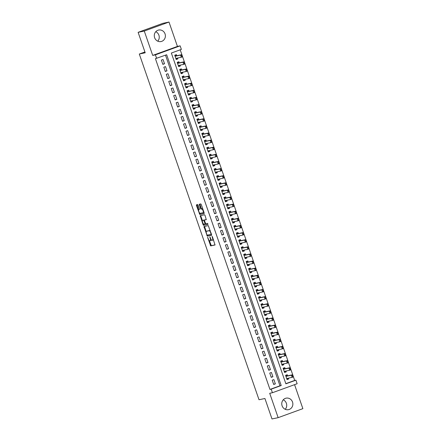 <?xml version="1.0" encoding="UTF-8"?>
<svg xmlns="http://www.w3.org/2000/svg" width="441" height="441" viewBox="0 0 441 441"><rect width="100%" height="100%" fill="white"/><g stroke="black" fill="none" stroke-linecap="round" stroke-linejoin="round"><path stroke-width="0.66" d="M207.617 237.319L210.671 245.907L215.026 244.992L212.446 236.828L212.099 236.376L212.441 237.859A2.365 0.783 -110 0 1 212.479 240.246A2.365 0.783 -110 0 1 212.441 240.251L212.082 240.328A2.365 0.783 -110 0 1 210.533 238.256L209.855 236.845L210.197 238.327A2.365 0.783 -110 0 1 210.236 240.714A2.365 0.783 -110 0 1 210.197 240.725L209.833 240.803A2.365 0.783 -110 0 1 208.29 238.73L207.617 237.319M155.767 31.702A5.876 5.54 -101.9 0 1 158.903 35.192A5.876 5.54 -101.9 0 1 157.762 41.178M154.626 37.694A5.876 5.54 78.1 0 0 161.048 41.548A5.876 5.54 78.1 0 0 165.05 33.896A5.876 5.54 78.1 0 0 158.628 30.043A5.876 5.54 78.1 0 0 154.626 37.694M283.238 399.822A5.876 5.54 -101.9 0 1 286.374 403.306A5.876 5.54 -101.9 0 1 285.233 409.298M282.097 405.808A5.876 5.54 78.1 0 0 288.519 409.661A5.876 5.54 78.1 0 0 292.521 402.016A5.876 5.54 78.1 0 0 286.099 398.162A5.876 5.54 78.1 0 0 282.097 405.808M198.147 205.208L197.662 204.558L196.432 204.822L196.443 205.567L199.779 214.453L204.133 213.538L204.122 212.788L201.272 204.552L200.787 203.902L199.304 204.216L200.534 208.488L201.019 209.133L201.752 208.984A1.979 0.656 -110 0 1 203.025 210.671A1.979 0.656 -110 0 1 203.075 212.711A1.979 0.656 -110 0 1 203.042 212.716L200.181 213.317A1.979 0.656 -110 0 1 198.908 211.63A1.979 0.656 -110 0 1 198.858 209.591A1.979 0.656 -110 0 1 198.891 209.585L199.376 209.481L199.365 208.736L198.147 205.208M156.643 58.399L155.414 54.844L180.143 45.842L181.372 49.403L171.351 53.047L285.889 383.819L295.911 380.17L297.146 383.731L272.417 392.727L271.187 389.171L281.209 385.522L166.67 54.75L155.414 58.659L269.958 389.425L271.187 389.171M272.417 392.727L269.71 393.295L278.15 417.66L271.998 418.95L264.92 398.499L259.016 399.739L139.306 54.034L145.205 52.788L138.127 32.342L144.273 31.046L152.707 55.412L155.414 54.844M203.963 226.531L207.298 236.167L211.652 235.251L208.306 225.616L203.963 226.531M203.058 224.662L200.192 215.677L204.547 214.761L205.032 215.406L206.261 219.679L204.481 220.059L204.492 220.803L205.782 223.791L207.617 223.405L207.965 224.381L203.538 225.307L203.058 224.662L203.725 224.419L203.588 224.028M138.127 32.342L162.85 23.34L169.002 22.05L144.273 31.046M278.15 417.66L302.873 408.658L294.566 384.668M177.585 58.03L177.883 58.89L176.13 59.259M176.786 55.726L176.406 54.623L174.735 55.23L176.213 59.502L177.883 58.89M180.049 65.141L180.347 66.007L178.594 66.376M179.25 62.837L178.87 61.734L177.199 62.346L178.677 66.613L180.347 66.007M182.513 72.258L182.811 73.118L181.058 73.487M181.714 69.948L181.334 68.851L179.663 69.457L181.141 73.724L182.811 73.118M184.977 79.369L185.275 80.229L183.522 80.598M184.178 77.065L183.798 75.962L182.127 76.574L183.605 80.841L185.275 80.229M187.442 86.486L187.739 87.346L185.986 87.715M186.642 84.176L186.262 83.079L184.586 83.685L186.069 87.952L187.739 87.346M189.9 93.597L190.203 94.457L188.445 94.826M189.106 91.293L188.72 90.19L187.05 90.796L188.528 95.069L190.203 94.457M192.364 100.708L192.662 101.573L190.909 101.943M191.565 98.404L191.185 97.301L189.514 97.913L190.992 102.18L192.662 101.573M194.828 107.825L195.126 108.684L193.373 109.054M194.029 105.52L193.649 104.418L191.978 105.024L193.456 109.291L195.126 108.684M197.292 114.936L197.59 115.801L195.837 116.165M196.493 112.631L196.113 111.529L194.442 112.141L195.92 116.407L197.59 115.801M199.756 122.052L200.054 122.912L198.301 123.282M198.957 119.743L198.577 118.646L196.906 119.252L198.384 123.519L200.054 122.912M202.221 129.163L202.518 130.023L200.765 130.393M201.421 126.859L201.041 125.757L199.371 126.363L200.848 130.635L202.518 130.023M204.679 136.275L204.982 137.14L203.224 137.509M203.885 133.97L203.499 132.868L201.829 133.48L203.307 137.746L204.982 137.14M207.143 143.391L207.441 144.251L205.688 144.62M206.344 141.087L205.964 139.984L204.293 140.591L205.771 144.857L207.441 144.251M209.607 150.502L209.905 151.368L208.152 151.732M208.808 148.198L208.428 147.096L206.757 147.707L208.235 151.974L209.905 151.368M212.071 157.619L212.369 158.479L210.616 158.848M211.272 155.309L210.892 154.212L209.221 154.819L210.699 159.085L212.369 158.479M214.535 164.73L214.833 165.59L213.08 165.959M213.736 162.426L213.356 161.323L211.686 161.93L213.163 166.202L214.833 165.59M217 171.847L217.297 172.707L215.544 173.076M216.2 169.537L215.82 168.44L214.15 169.046L215.627 173.313L217.297 172.707M219.464 178.958L219.761 179.818L218.008 180.187M218.664 176.654L218.284 175.551L216.608 176.157L218.091 180.424L219.761 179.818M221.922 186.069L222.22 186.934L220.467 187.298M221.123 183.765L220.743 182.662L219.072 183.274L220.55 187.541L222.22 186.934M224.386 193.186L224.684 194.046L222.931 194.415M223.587 190.876L223.207 189.779L221.536 190.385L223.014 194.652L224.684 194.046M226.85 200.297L227.148 201.157L225.395 201.526M226.051 197.992L225.671 196.89L224 197.496L225.478 201.769L227.148 201.157M229.314 207.413L229.612 208.273L227.859 208.643M228.515 205.104L228.135 204.007L226.465 204.613L227.942 208.88L229.612 208.273M231.779 214.524L232.076 215.384L230.323 215.754M230.979 212.22L230.599 211.118L228.929 211.724L230.406 215.991L232.076 215.384M234.243 221.636L234.54 222.501L232.787 222.865M233.443 219.331L233.063 218.229L231.387 218.841L232.87 223.107L234.54 222.501M236.701 228.752L237.004 229.612L235.246 229.982M235.907 226.442L235.522 225.345L233.851 225.952L235.329 230.219L237.004 229.612M239.165 235.863L239.463 236.723L237.71 237.093M238.366 233.559L237.986 232.457L236.315 233.063L237.793 237.335L239.463 236.723M241.629 242.98L241.927 243.84L240.174 244.209M240.83 240.67L240.45 239.573L238.779 240.18L240.257 244.446L241.927 243.84M244.094 250.091L244.391 250.951L242.638 251.32M243.294 247.787L242.914 246.684L241.244 247.291L242.721 251.557L244.391 250.951M246.558 257.202L246.855 258.068L245.102 258.432M245.758 254.898L245.378 253.796L243.708 254.407L245.185 258.674L246.855 258.068M249.022 264.319L249.319 265.179L247.566 265.548M248.222 262.009L247.842 260.912L246.172 261.519L247.649 265.785L249.319 265.179M251.48 271.43L251.783 272.29L250.025 272.659M250.686 269.126L250.301 268.023L248.63 268.63L250.108 272.902L251.783 272.29M253.944 278.547L254.242 279.407L252.489 279.776M253.145 276.237L252.765 275.14L251.094 275.746L252.572 280.013L254.242 279.407M256.408 285.658L256.706 286.518L254.953 286.887M255.609 283.354L255.229 282.251L253.558 282.857L255.036 287.124L256.706 286.518M258.873 292.769L259.17 293.634L257.417 294.004M258.073 290.465L257.693 289.362L256.023 289.974L257.5 294.241L259.17 293.634M261.337 299.886L261.634 300.745L259.881 301.115M260.537 297.576L260.157 296.479L258.487 297.085L259.964 301.352L261.634 300.745M263.801 306.997L264.098 307.857L262.345 308.226M263.001 304.692L262.621 303.59L260.951 304.196L262.428 308.468L264.098 307.857M266.265 314.113L266.562 314.973L264.809 315.343M265.465 311.804L265.085 310.707L263.409 311.313L264.892 315.58L266.562 314.973M268.723 321.224L269.021 322.084L267.268 322.454M267.93 318.92L267.544 317.818L265.873 318.424L267.351 322.696L269.021 322.084M271.187 328.336L271.485 329.201L269.732 329.57M270.388 326.031L270.008 324.929L268.337 325.541L269.815 329.807L271.485 329.201M273.652 335.452L273.949 336.312L272.196 336.681M272.852 333.142L272.472 332.045L270.802 332.652L272.279 336.918L273.949 336.312M276.116 342.563L276.413 343.423L274.66 343.793M275.316 340.259L274.936 339.157L273.266 339.763L274.743 344.035L276.413 343.423M278.58 349.68L278.877 350.54L277.124 350.909M277.78 347.37L277.4 346.273L275.73 346.88L277.207 351.146L278.877 350.54M281.044 356.791L281.341 357.651L279.588 358.02M280.244 354.487L279.864 353.384L278.188 353.991L279.671 358.263L281.341 357.651M283.502 363.902L283.806 364.768L282.047 365.137M282.709 361.598L282.323 360.495L280.652 361.107L282.13 365.374L283.806 364.768M285.966 371.019L286.264 371.879L284.511 372.248M285.167 368.709L284.787 367.612L283.116 368.218L284.594 372.485L286.264 371.879M272.213 380.197L273.69 384.464L275.36 383.857L273.883 379.585L272.213 380.197M269.749 373.08L271.232 377.353L272.902 376.741L271.424 372.474L269.749 373.08M267.29 365.969L268.767 370.236L270.438 369.63L268.96 365.363L267.29 365.969M264.826 358.853L266.303 363.125L267.974 362.513L266.496 358.246L264.826 358.853M262.362 351.742L263.839 356.008L265.51 355.402L264.032 351.135L262.362 351.742M259.898 344.63L261.375 348.897L263.045 348.291L261.568 344.019L259.898 344.63M257.434 337.514L258.911 341.786L260.581 341.174L259.104 336.907L257.434 337.514M254.97 330.403L256.453 334.669L258.123 334.063L256.64 329.796L254.97 330.403M252.511 323.286L253.988 327.558L255.659 326.946L254.181 322.68L252.511 323.286M250.047 316.175L251.524 320.442L253.195 319.835L251.717 315.569L250.047 316.175M247.583 309.064L249.06 313.33L250.731 312.724L249.253 308.452L247.583 309.064M245.119 301.947L246.596 306.214L248.266 305.607L246.789 301.341L245.119 301.947M242.655 294.836L244.132 299.103L245.802 298.496L244.325 294.23L242.655 294.836M240.191 287.719L241.668 291.992L243.344 291.38L241.861 287.113L240.191 287.719M237.732 280.608L239.209 284.875L240.88 284.269L239.402 280.002L237.732 280.608M235.268 273.497L236.745 277.764L238.416 277.157L236.938 272.885L235.268 273.497M232.804 266.381L234.281 270.647L235.952 270.041L234.474 265.774L232.804 266.381M230.34 259.269L231.817 263.536L233.487 262.93L232.01 258.663L230.34 259.269M227.876 252.153L229.353 256.425L231.023 255.813L229.546 251.546L227.876 252.153M225.412 245.042L226.889 249.308L228.559 248.702L227.082 244.435L225.412 245.042M222.948 237.931L224.43 242.197L226.101 241.591L224.623 237.319L222.948 237.931M220.489 230.814L221.966 235.081L223.637 234.474L222.159 230.208L220.489 230.814M218.025 223.703L219.502 227.969L221.173 227.363L219.695 223.096L218.025 223.703M215.561 216.586L217.038 220.858L218.708 220.246L217.231 215.98L215.561 216.586M213.097 209.475L214.574 213.742L216.244 213.135L214.767 208.869L213.097 209.475M210.633 202.364L212.11 206.631L213.78 206.024L212.303 201.752L210.633 202.364M208.169 195.247L209.646 199.514L211.322 198.908L209.839 194.641L208.169 195.247M205.71 188.136L207.187 192.403L208.858 191.796L207.38 187.53L205.71 188.136M203.246 181.019L204.723 185.292L206.394 184.68L204.916 180.413L203.246 181.019M200.782 173.908L202.259 178.175L203.929 177.569L202.452 173.302L200.782 173.908M198.318 166.797L199.795 171.064L201.465 170.458L199.988 166.185L198.318 166.797M195.854 159.681L197.331 163.947L199.001 163.341L197.524 159.074L195.854 159.681M193.39 152.569L194.867 156.836L196.543 156.23L195.06 151.958L193.39 152.569M190.925 145.453L192.408 149.725L194.079 149.113L192.601 144.846L190.925 145.453M188.467 138.342L189.944 142.608L191.615 142.002L190.137 137.735L188.467 138.342M186.003 131.231L187.48 135.497L189.15 134.891L187.673 130.619L186.003 131.231M183.539 124.114L185.016 128.381L186.686 127.774L185.209 123.508L183.539 124.114M181.075 117.003L182.552 121.269L184.222 120.663L182.745 116.391L181.075 117.003M178.611 109.886L180.088 114.158L181.758 113.546L180.281 109.28L178.611 109.886M176.146 102.775L177.629 107.042L179.3 106.435L177.822 102.169L176.146 102.775M173.688 95.664L175.165 99.931L176.835 99.319L175.358 95.052L173.688 95.664M171.224 88.547L172.701 92.814L174.371 92.208L172.894 87.941L171.224 88.547M168.76 81.436L170.237 85.703L171.907 85.096L170.43 80.824L168.76 81.436M166.296 74.32L167.773 78.592L169.443 77.98L167.966 73.713L166.296 74.32M163.832 67.208L165.309 71.475L166.979 70.869L165.502 66.602L163.832 67.208M269.958 389.425L279.98 385.781L165.496 55.175M164.521 63.752L163.038 59.485L161.367 60.097L162.845 64.364L164.521 63.752L162.762 64.121M285.829 383.653L294.682 380.429L180.204 49.827M287.631 375.826L287.251 374.723L285.581 375.335L287.058 379.602L288.728 378.99L288.431 378.13M144.929 51.983L139.306 54.034M152.707 55.412L177.436 46.415L169.002 22.05M177.436 46.415L180.143 45.842M294.682 380.429L295.911 380.17M279.98 385.781L281.209 385.522M288.728 378.99L286.975 379.359M275.36 383.857L273.607 384.227M272.902 376.741L271.149 377.11M270.438 369.63L268.685 369.999M267.974 362.513L266.221 362.882M265.51 355.402L263.757 355.771M263.045 348.291L261.293 348.66M260.581 341.174L258.828 341.543M258.123 334.063L256.364 334.432M255.659 326.946L253.906 327.316M253.195 319.835L251.442 320.205M250.731 312.724L248.978 313.093M248.266 305.607L246.513 305.977M245.802 298.496L244.049 298.866M243.344 291.38L241.585 291.749M240.88 284.269L239.127 284.638M238.416 277.157L236.663 277.521M235.952 270.041L234.199 270.41M233.487 262.93L231.734 263.299M231.023 255.813L229.27 256.182M228.559 248.702L226.806 249.071M226.101 241.591L224.348 241.955M223.637 234.474L221.884 234.844M221.173 227.363L219.42 227.732M218.708 220.246L216.955 220.616M216.244 213.135L214.491 213.505M213.78 206.024L212.027 206.388M211.322 198.908L209.563 199.277M208.858 191.796L207.105 192.166M206.394 184.68L204.641 185.049M203.929 177.569L202.176 177.938M201.465 170.458L199.712 170.821M199.001 163.341L197.248 163.71M196.543 156.23L194.784 156.599M194.079 149.113L192.326 149.482M191.615 142.002L189.862 142.371M189.15 134.891L187.397 135.255M186.686 127.774L184.933 128.144M184.222 120.663L182.469 121.032M181.758 113.546L180.005 113.916M179.3 106.435L177.547 106.805M176.835 99.319L175.083 99.688M174.371 92.208L172.618 92.577M171.907 85.096L170.154 85.466M169.443 77.98L167.69 78.349M166.979 70.869L165.226 71.238M210.269 240.698L210.864 240.483A2.365 0.783 -110 0 0 210.903 240.472A2.365 0.783 -110 0 0 211.184 239.612M212.512 240.229L213.113 240.009A2.365 0.783 -110 0 0 213.146 240.003A2.365 0.783 -110 0 0 213.405 239.584M209.31 240.549L211.338 245.665L215.103 244.871M207.419 235.092L207.965 235.924L211.73 235.13M204.541 226.409L206.245 231.696M206.89 234.678L207.226 235.136L211.046 234.331L210.688 232.793A2.365 0.783 -110 0 0 209.144 230.726L206.537 231.271A2.365 0.783 -110 0 0 206.498 231.282A2.365 0.783 -110 0 0 206.537 233.669L206.89 234.678M210.335 230.731A2.365 0.783 -110 0 0 209.811 230.478L209.144 230.726M207.132 231.051A2.365 0.783 -110 0 1 207.171 231.04A2.365 0.783 -110 0 1 207.204 231.029L209.811 230.478M202.436 220.704L200.87 216.178L200.203 216.421M200.782 215.55L200.87 216.178M206.338 219.563L203.67 220.224L204.96 223.212L204.971 223.956L203.957 224.171A1.979 0.656 -110 0 1 202.678 222.485A1.979 0.656 -110 0 1 202.634 220.445A1.979 0.656 -110 0 1 202.662 220.439L203.67 220.224M208.025 224.265L203.538 225.307M204.337 219.982L203.329 220.197A1.979 0.656 -110 0 0 203.301 220.202A1.979 0.656 -110 0 0 203.273 220.213M203.725 224.419L204.205 225.064M203.103 212.694L203.709 212.474A1.979 0.656 -110 0 0 203.742 212.463A1.979 0.656 -110 0 0 203.929 212.226M202.766 208.869A1.979 0.656 -110 0 0 202.419 208.736L201.752 208.984M199.894 204.089L201.206 208.246L201.686 208.891L202.419 208.736M199.834 213.19L200.446 214.21L204.211 213.416M197.022 204.696L198.671 209.828M287.532 378.659L286.887 379.106M285.619 375.451L286.369 375.291L285.658 375.55M292.603 375.429L292.774 376.57L292.598 374.778L293.342 376.917L292.135 377.353L291.396 375.219L292.598 374.778L287.19 375.919L286.457 375.55M292.405 375.5L291.396 375.219L285.988 376.355L287.102 375.903M286.683 378.516L292.135 377.353L292.774 376.57M287.493 378.725L287.764 378.273M292.973 376.498L293.342 376.917M285.068 371.543L284.423 371.995M283.155 368.334L283.905 368.18L283.194 368.439M290.139 368.318L290.31 369.453L290.139 367.667L290.878 369.801L289.671 370.242L288.932 368.103L290.139 367.667L284.726 368.803L283.993 368.439M289.941 368.389L288.932 368.103L283.469 369.238M284.434 371.339L289.671 370.242L290.31 369.453M285.029 371.609L285.299 371.157M290.509 369.382L290.878 369.801M282.604 364.431L281.959 364.878M280.697 361.223L281.441 361.063L280.73 361.322M287.675 361.201L287.846 362.342L287.675 360.556L288.414 362.689L287.212 363.125L286.474 360.992L287.675 360.556L282.262 361.692L281.529 361.322M287.477 361.278L286.474 360.992L281.005 362.127M281.755 364.288L287.212 363.125L287.846 362.342M282.565 364.498L282.835 364.046M288.045 362.27L288.414 362.689M280.14 357.315L279.5 357.767M278.232 354.106L278.977 353.952L278.265 354.211M285.217 354.09L285.382 355.231L285.211 353.439L285.95 355.573L284.748 356.014L284.01 353.88L285.211 353.439L279.798 354.581L279.065 354.211M285.013 354.162L284.01 353.88L278.547 355.011M279.506 357.116L284.748 356.014L285.382 355.231M280.101 357.381L280.371 356.929M285.586 355.154L285.95 355.573M277.681 350.204L277.036 350.656M275.768 346.995L276.513 346.841L275.801 347.095M282.753 346.973L282.918 348.114L282.747 346.328L283.486 348.462L282.284 348.897L281.545 346.764L282.747 346.328L277.339 347.464L276.601 347.1M282.549 347.05L281.545 346.764L276.083 347.899M277.042 350L282.284 348.897L282.918 348.114M277.637 350.27L277.913 349.818M283.122 348.043L283.486 348.462M275.217 343.092L274.572 343.539M273.304 339.884L274.048 339.724L273.343 339.983M280.289 339.862L280.454 341.003L280.283 339.212L281.022 341.351L279.82 341.786L279.081 339.653L280.283 339.212L274.875 340.353L274.142 339.983M280.085 339.934L279.081 339.653L273.618 340.783M274.368 342.949L279.82 341.786L280.454 341.003M275.173 343.159L275.449 342.707M280.658 340.932L281.022 341.351M272.753 335.976L272.108 336.428M270.84 332.768L271.584 332.613L270.879 332.872M277.824 332.751L277.995 333.887L277.819 332.101L278.558 334.234L277.356 334.669L276.617 332.536L277.819 332.101L272.411 333.236L271.678 332.872M277.626 332.823L276.617 332.536L271.154 333.672M271.904 335.833L277.356 334.669L277.995 333.887M272.714 336.042L272.985 335.59M278.194 333.815L278.558 334.234M270.289 328.865L269.644 329.311M268.376 325.656L269.126 325.497L268.415 325.756M275.36 325.634L275.531 326.775L275.36 324.989L276.099 327.123L274.892 327.558L274.153 325.425L275.36 324.989L269.947 326.125L269.214 325.756M275.162 325.706L274.153 325.425L268.69 326.56M269.44 328.721L274.892 327.558L275.531 326.775M270.25 328.931L270.52 328.479M275.73 326.704L276.099 327.123M267.825 321.748L267.18 322.2M265.917 318.54L266.662 318.385L265.951 318.645M272.896 318.523L273.067 319.664L272.896 317.873L273.635 320.006L272.433 320.447L271.689 318.314L272.896 317.873L267.483 319.014L266.75 318.645M272.698 318.595L271.689 318.314L266.226 319.444M266.976 321.605L272.433 320.447L273.067 319.664M267.786 321.814L268.056 321.362M273.266 319.587L273.635 320.006M265.361 314.637L264.721 315.089M263.453 311.429L264.198 311.274L263.486 311.528M270.432 311.407L270.603 312.548L270.432 310.762L271.171 312.895L269.969 313.33L269.231 311.197L270.432 310.762L265.019 311.897L264.286 311.533M270.234 311.484L269.231 311.197L263.762 312.333M264.512 314.494L269.969 313.33L270.603 312.548M265.322 314.703L265.592 314.251M270.802 312.476L271.171 312.895M262.897 307.52L262.257 307.972M260.989 304.318L261.733 304.158L261.022 304.417M267.974 304.296L268.139 305.437L267.968 303.645L268.707 305.778L267.505 306.219L266.766 304.086L267.968 303.645L262.56 304.786L261.822 304.417M267.77 304.367L266.766 304.086L261.304 305.216M262.048 307.383L267.505 306.219L268.139 305.437M262.858 307.586L263.134 307.14M268.343 305.365L268.707 305.778M260.438 300.409L259.793 300.861M258.525 297.201L259.269 297.047L258.558 297.306M265.51 297.184L265.675 298.32L265.504 296.534L266.243 298.667L265.041 299.103L264.302 296.969L265.504 296.534L260.096 297.669L259.363 297.306M265.306 297.256L264.302 296.969L258.839 298.105M259.589 300.266L265.041 299.103L265.675 298.32M260.394 300.475L260.67 300.023M265.879 298.248L266.243 298.667M257.974 293.298L257.329 293.745M256.061 290.09L256.805 289.93L256.1 290.189M263.045 290.068L263.216 291.209L263.04 289.423L263.779 291.556L262.577 291.992L261.838 289.858L263.04 289.423L257.632 290.558L256.899 290.189M262.847 290.139L261.838 289.858L256.375 290.994M257.125 293.155L262.577 291.992L263.216 291.209M257.935 293.364L258.205 292.912M263.415 291.137L263.779 291.556M255.51 286.181L254.865 286.633M253.597 282.973L254.347 282.819L253.636 283.078M260.581 282.957L260.752 284.098L260.581 282.306L261.32 284.439L260.113 284.88L259.374 282.747L260.581 282.306L255.168 283.442L254.435 283.078M260.383 283.028L259.374 282.747L253.966 283.883L255.08 283.425M254.661 286.038L260.113 284.88L260.752 284.098M255.471 286.248L255.741 285.796M260.951 284.021L261.32 284.439M253.046 279.07L252.401 279.522M251.138 275.862L251.883 275.708L251.172 275.961M258.117 275.84L258.288 276.981L258.117 275.195L258.856 277.328L257.649 277.764L256.91 275.631L258.117 275.195L252.704 276.331L251.971 275.967M257.919 275.917L256.91 275.631L251.502 276.766L252.621 276.314M252.412 278.866L257.649 277.764L258.288 276.981M253.007 279.136L253.277 278.684M258.487 276.909L258.856 277.328M250.582 271.954L249.942 272.406M248.674 268.751L249.419 268.591L248.707 268.85M255.653 268.729L255.824 269.87L255.653 268.078L256.392 270.212L255.19 270.653L254.451 268.519L255.653 268.078L250.24 269.219L249.507 268.85M255.455 268.801L254.451 268.519L248.983 269.649M249.948 271.755L255.19 270.653L255.824 269.87M250.543 272.02L250.813 271.573M256.023 269.798L256.392 270.212M248.118 264.843L247.478 265.295M246.21 261.634L246.954 261.48L246.243 261.739M253.195 261.618L253.36 262.753L253.189 260.967L253.928 263.101L252.726 263.536L251.987 261.403L253.189 260.967L247.781 262.103L247.043 261.739M252.991 261.689L251.987 261.403L246.525 262.538M247.484 264.639L252.726 263.536L253.36 262.753M248.079 264.909L248.355 264.457M253.564 262.682L253.928 263.101M245.659 257.731L245.014 258.178M243.746 254.523L244.49 254.363L243.779 254.622M250.731 254.501L250.896 255.642L250.725 253.856L251.464 255.989L250.262 256.425L249.523 254.292L250.725 253.856L245.317 254.992L244.584 254.622M250.527 254.573L249.523 254.292L244.06 255.427M245.02 257.527L250.262 256.425L250.896 255.642M245.615 257.798L245.891 257.346M251.1 255.571L251.464 255.989M243.195 250.615L242.55 251.067M241.282 247.407L242.026 247.252L241.321 247.511M248.266 247.39L248.437 248.531L248.261 246.74L249 248.873L247.798 249.314L247.059 247.18L248.261 246.74L242.853 247.875L242.12 247.511M248.062 247.462L247.059 247.18L241.596 248.311M242.346 250.471L247.798 249.314L248.437 248.531M243.151 250.681L243.426 250.229M248.636 248.454L249 248.873M240.731 243.504L240.086 243.956M238.818 240.295L239.568 240.141L238.857 240.395M245.802 240.273L245.973 241.414L245.797 239.628L246.536 241.762L245.334 242.197L244.595 240.064L245.797 239.628L240.389 240.764L239.656 240.4M245.604 240.351L244.595 240.064L239.132 241.199M239.882 243.36L245.334 242.197L245.973 241.414M240.692 243.57L240.962 243.118M246.172 241.343L246.536 241.762M238.267 236.387L237.622 236.839M236.354 233.184L237.104 233.024L236.393 233.283M243.338 233.162L243.509 234.303L243.338 232.512L244.077 234.645L242.87 235.086L242.131 232.953L243.338 232.512L237.925 233.653L237.192 233.283M243.14 233.234L242.131 232.953L236.668 234.083M237.418 236.249L242.87 235.086L243.509 234.303M238.228 236.453L238.498 236.007M243.708 234.232L244.077 234.645M235.803 229.276L235.158 229.728M233.895 226.068L234.64 225.913L233.928 226.172M240.874 226.051L241.045 227.187L240.874 225.401L241.613 227.534L240.411 227.969L239.672 225.836L240.874 225.401L235.461 226.536L234.728 226.172M240.676 226.123L239.672 225.836L234.204 226.972M234.954 229.133L240.411 227.969L241.045 227.187M235.764 229.342L236.034 228.89M241.244 227.115L241.613 227.534M233.339 222.165L232.699 222.611M231.431 218.957L232.175 218.797L231.464 219.056M238.41 218.934L238.581 220.076L238.41 218.289L239.149 220.423L237.947 220.858L237.208 218.725L238.41 218.289L232.997 219.425L232.264 219.056M238.212 219.006L237.208 218.725L231.745 219.861M232.49 222.021L237.947 220.858L238.581 220.076M233.3 222.231L233.57 221.779M238.785 220.004L239.149 220.423M230.88 215.048L230.235 215.5M228.967 211.84L229.711 211.686L229 211.945M235.952 211.823L236.117 212.964L235.946 211.173L236.685 213.306L235.483 213.747L234.744 211.614L235.946 211.173L230.538 212.308L229.8 211.945M235.748 211.895L234.744 211.614L229.281 212.744M230.031 214.905L235.483 213.747L236.117 212.964M230.836 215.114L231.112 214.662M236.321 212.887L236.685 213.306M228.416 207.937L227.771 208.389M226.503 204.729L227.247 204.574L226.542 204.828M233.487 204.707L233.653 205.848L233.482 204.062L234.221 206.195L233.019 206.631L232.28 204.497L233.482 204.062L228.074 205.197L227.341 204.833M233.283 204.784L232.28 204.497L226.817 205.633M227.567 207.794L233.019 206.631L233.653 205.848M228.372 208.003L228.647 207.551M233.857 205.776L234.221 206.195M225.952 200.82L225.307 201.272M224.039 197.618L224.783 197.458L224.078 197.717M231.023 197.596L231.194 198.737L231.018 196.945L231.757 199.078L230.555 199.519L229.816 197.386L231.018 196.945L225.61 198.086L224.877 197.717M230.825 197.667L229.816 197.386L224.408 198.522L225.522 198.064M225.318 200.622L230.555 199.519L231.194 198.737M225.913 200.887L226.183 200.44M231.393 198.665L231.757 199.078M223.488 193.709L222.843 194.161M221.575 190.501L222.325 190.347L221.614 190.606M228.559 190.484L228.73 191.62L228.559 189.834L229.298 191.967L228.091 192.403L227.352 190.269L228.559 189.834L223.146 190.97L222.413 190.606M228.361 190.556L227.352 190.269L221.944 191.411L223.058 190.953M222.854 193.505L228.091 192.403L228.73 191.62M223.449 193.775L223.719 193.323M228.929 191.548L229.298 191.967M221.024 186.598L220.379 187.045M219.116 183.39L219.861 183.23L219.149 183.489M226.095 183.368L226.266 184.509L226.095 182.717L226.834 184.856L225.632 185.292L224.888 183.158L226.095 182.717L220.682 183.858L219.949 183.489M225.897 183.439L224.888 183.158L219.425 184.294M220.39 186.394L225.632 185.292L226.266 184.509M220.985 186.664L221.255 186.212M226.465 184.437L226.834 184.856M218.56 179.481L217.92 179.934M216.652 176.273L217.396 176.119L216.685 176.378M223.631 176.257L223.802 177.398L223.631 175.606L224.37 177.74L223.168 178.181L222.429 176.042L223.631 175.606L218.218 176.742L217.485 176.378M223.433 176.328L222.429 176.042L216.961 177.177M217.926 179.278L223.168 178.181L223.802 177.398M218.521 179.548L218.791 179.096M224 177.321L224.37 177.74M216.096 172.37L215.456 172.822M214.188 169.162L214.932 169.002L214.221 169.261M221.173 169.14L221.338 170.281L221.167 168.495L221.906 170.628L220.704 171.064L219.965 168.931L221.167 168.495L215.759 169.631L215.021 169.267M220.969 169.217L219.965 168.931L214.502 170.066M215.247 172.227L220.704 171.064L221.338 170.281M216.057 172.437L216.333 171.984M221.542 170.209L221.906 170.628M213.637 165.254L212.992 165.706M211.724 162.051L212.468 161.891L211.757 162.15M218.708 162.029L218.874 163.17L218.703 161.378L219.442 163.512L218.24 163.953L217.501 161.819L218.703 161.378L213.295 162.52L212.562 162.15M218.504 162.101L217.501 161.819L212.038 162.95M213.003 165.055L218.24 163.953L218.874 163.17M213.593 165.32L213.868 164.873M219.078 163.098L219.442 163.512M211.173 158.143L210.528 158.595M209.26 154.934L210.004 154.78L209.299 155.039M216.244 154.918L216.415 156.053L216.239 154.267L216.978 156.401L215.776 156.836L215.037 154.703L216.239 154.267L210.831 155.403L210.098 155.039M216.046 154.989L215.037 154.703L209.574 155.838M210.324 157.999L215.776 156.836L216.415 156.053M211.134 158.209L211.404 157.757M216.614 155.982L216.978 156.401M208.709 151.031L208.064 151.478M206.796 147.823L207.546 147.663L206.835 147.922M213.78 147.801L213.951 148.942L213.775 147.151L214.519 149.29L213.312 149.725L212.573 147.592L213.775 147.151L208.367 148.292L207.634 147.922M213.582 147.873L212.573 147.592L207.11 148.722M207.86 150.888L213.312 149.725L213.951 148.942M208.67 151.098L208.94 150.646M214.15 148.871L214.519 149.29M206.245 143.915L205.6 144.367M204.337 140.707L205.082 140.552L204.37 140.811M211.316 140.69L211.487 141.831L211.316 140.04L212.055 142.173L210.848 142.614L210.109 140.475L211.316 140.04L205.903 141.175L205.17 140.811M211.118 140.762L210.109 140.475L204.646 141.611M205.396 143.772L210.848 142.614L211.487 141.831M206.206 143.981L206.476 143.529M211.686 141.754L212.055 142.173M203.781 136.804L203.136 137.256M201.873 133.595L202.617 133.436L201.906 133.695M208.852 133.573L209.023 134.714L208.852 132.928L209.591 135.062L208.389 135.497L207.65 133.364L208.852 132.928L203.439 134.064L202.706 133.7M208.654 133.651L207.65 133.364L202.182 134.499M202.932 136.66L208.389 135.497L209.023 134.714M203.742 136.87L204.012 136.418M209.221 134.643L209.591 135.062M201.316 129.687L200.677 130.139M199.409 126.479L200.153 126.324L199.442 126.584M206.394 126.462L206.559 127.603L206.388 125.812L207.127 127.945L205.925 128.386L205.186 126.253L206.388 125.812L200.98 126.953L200.242 126.584M206.19 126.534L205.186 126.253L199.723 127.383M200.468 129.549L205.925 128.386L206.559 127.603M201.278 129.753L201.554 129.307M206.763 127.526L207.127 127.945M198.858 122.576L198.213 123.028M196.945 119.368L197.689 119.213L196.978 119.472M203.929 119.351L204.095 120.487L203.924 118.701L204.663 120.834L203.461 121.269L202.722 119.136L203.924 118.701L198.516 119.836L197.783 119.472M203.725 119.423L202.722 119.136L197.259 120.272M198.009 122.433L203.461 121.269L204.095 120.487M198.814 122.642L199.089 122.19M204.299 120.415L204.663 120.834M196.394 115.465L195.749 115.911M194.481 112.257L195.225 112.097L194.52 112.356M201.465 112.234L201.636 113.376L201.46 111.584L202.199 113.723L200.997 114.158L200.258 112.025L201.46 111.584L196.052 112.725L195.319 112.356M201.261 112.306L200.258 112.025L194.85 113.161L195.964 112.709M195.545 115.322L200.997 114.158L201.636 113.376M196.35 115.531L196.625 115.079M201.835 113.304L202.199 113.723M193.93 108.348L193.285 108.8M192.017 105.14L192.767 104.986L192.055 105.245M199.001 105.123L199.172 106.264L198.996 104.473L199.734 106.606L198.533 107.047L197.794 104.908L198.996 104.473L193.588 105.608L192.855 105.245M198.803 105.195L197.794 104.908L192.386 106.049L193.5 105.592M193.296 108.144L198.533 107.047L199.172 106.264M193.891 108.414L194.161 107.962M199.371 106.187L199.734 106.606M191.466 101.237L190.821 101.689M189.553 98.029L190.303 97.869L189.591 98.128M196.537 98.007L196.708 99.148L196.537 97.362L197.276 99.495L196.069 99.931L195.33 97.797L196.537 97.362L191.124 98.497L190.391 98.128M196.339 98.084L195.33 97.797L189.867 98.933M190.832 101.033L196.069 99.931L196.708 99.148M191.427 101.303L191.697 100.851M196.906 99.076L197.276 99.495M189.002 94.12L188.357 94.572M187.094 90.912L187.838 90.758L187.127 91.017M194.073 90.896L194.244 92.037L194.073 90.245L194.812 92.378L193.61 92.819L192.871 90.686L194.073 90.245L188.66 91.386L187.927 91.017M193.875 90.967L192.871 90.686L187.403 91.816M188.153 93.983L193.61 92.819L194.244 92.037M188.963 94.187L189.233 93.74M194.442 91.96L194.812 92.378M186.537 87.009L185.898 87.461M184.63 83.801L185.374 83.647L184.663 83.906M191.609 83.779L191.78 84.92L191.609 83.134L192.348 85.267L191.146 85.703L190.407 83.57L191.609 83.134L186.196 84.27L185.463 83.906M191.411 83.856L190.407 83.57L184.944 84.705M185.904 86.805L191.146 85.703L191.78 84.92M186.499 87.075L186.769 86.623M191.984 84.848L192.348 85.267M184.079 79.898L183.434 80.345M182.166 76.69L182.91 76.53L182.199 76.789M189.15 76.668L189.316 77.809L189.145 76.017L189.884 78.156L188.682 78.592L187.943 76.458L189.145 76.017L183.737 77.158L182.998 76.789M188.946 76.74L187.943 76.458L182.48 77.588M183.439 79.694L188.682 78.592L189.316 77.809M184.035 79.964L184.31 79.512M189.52 77.737L189.884 78.156M181.615 72.782L180.97 73.234M179.702 69.573L180.446 69.419L179.735 69.678M186.686 69.557L186.852 70.692L186.681 68.906L187.419 71.04L186.218 71.481L185.479 69.342L186.681 68.906L181.273 70.042L180.54 69.678M186.482 69.628L185.479 69.342L180.016 70.477M180.766 72.638L186.218 71.481L186.852 70.692M181.571 72.848L181.846 72.396M187.056 70.621L187.419 71.04M179.151 65.67L178.506 66.117M177.238 62.462L177.982 62.302L177.276 62.561M184.222 62.44L184.393 63.581L184.217 61.795L184.955 63.928L183.754 64.364L183.015 62.231L184.217 61.795L178.809 62.931L178.076 62.561M184.024 62.517L183.015 62.231L177.552 63.366M178.302 65.527L183.754 64.364L184.393 63.581M179.112 65.737L179.382 65.285M184.592 63.51L184.955 63.928M176.687 58.554L176.042 59.006M174.774 55.346L175.524 55.191L174.812 55.45M181.758 55.329L181.929 56.47L181.758 54.678L182.497 56.812L181.29 57.253L180.551 55.119L181.758 54.678L176.345 55.82L175.612 55.45M181.56 55.401L180.551 55.119L175.088 56.25M175.838 58.41L181.29 57.253L181.929 56.47M176.648 58.62L176.918 58.173M182.127 56.393L182.497 56.812M207.943 237.727L207.617 237.842M212.43 236.778L212.11 236.9M210.186 237.252L209.866 237.368M210.517 238.212L210.197 238.327M212.766 237.738L212.441 237.859M211.338 245.665L210.671 245.907M210.859 245.014L210.186 245.262M207.965 235.924L207.298 236.167M207.485 235.274L206.818 235.522M204.63 227.038L203.963 227.28M211.52 234.154L211.057 234.325L211.52 234.154M211.36 233.691L211.041 233.807M211.013 232.677L210.688 232.793M207.204 231.029L206.537 231.271M203.329 220.197L202.662 220.439M205.627 223.719L204.982 223.956L205.627 223.719M205.285 223.096L204.96 223.212M204.475 220.754L204.15 220.875M199.453 209.381L198.891 209.585M201.686 208.891L201.019 209.133M201.206 208.246L200.534 208.488M199.982 204.718L199.315 204.96M200.446 214.21L199.779 214.453M199.966 213.56L199.293 213.802M197.11 205.324L196.443 205.567M287.19 375.919L285.988 376.355M284.643 368.786L283.464 369.216M284.726 368.803L283.524 369.244M282.179 361.675L281 362.1M282.262 361.692L281.06 362.127M279.715 354.558L278.536 354.988M279.798 354.581L278.596 355.016M277.251 347.447L276.072 347.877M277.339 347.464L276.132 347.905M274.787 340.331L273.607 340.761M274.875 340.353L273.674 340.788M272.323 333.22L271.149 333.65M272.411 333.236L271.209 333.677M269.864 326.108L268.685 326.533M269.947 326.125L268.745 326.56M267.4 318.992L266.221 319.422M267.483 319.014L266.281 319.449M264.936 311.881L263.757 312.311M265.019 311.897L263.817 312.333M262.472 304.764L261.293 305.194M262.56 304.786L261.353 305.222M260.008 297.653L258.828 298.083M260.096 297.669L258.895 298.11M257.544 290.542L256.37 290.966M257.632 290.558L256.43 290.994M255.168 283.442L253.966 283.883M252.704 276.331L251.502 276.766M250.157 269.197L248.978 269.627M250.24 269.219L249.038 269.655M247.693 262.086L246.513 262.516M247.781 262.103L246.574 262.544M245.229 254.975L244.049 255.4M245.317 254.992L244.11 255.427M242.765 247.859L241.585 248.289M242.853 247.875L241.651 248.316M240.301 240.747L239.127 241.177M240.389 240.764L239.187 241.199M237.842 233.631L236.663 234.061M237.925 233.653L236.723 234.088M235.378 226.52L234.199 226.95M235.461 226.536L234.259 226.977M232.914 219.409L231.734 219.833M232.997 219.425L231.795 219.861M230.45 212.292L229.27 212.722M230.538 212.308L229.331 212.749M227.986 205.181L226.806 205.611M228.074 205.197L226.872 205.633M225.61 198.086L224.408 198.522M223.146 190.97L221.944 191.411M220.599 183.842L219.42 184.266M220.682 183.858L219.48 184.294M218.135 176.725L216.955 177.155M218.218 176.742L217.016 177.183M215.671 169.614L214.491 170.044M215.759 169.631L214.552 170.066M213.207 162.497L212.027 162.927M213.295 162.52L212.093 162.955M210.743 155.386L209.569 155.816M210.831 155.403L209.629 155.844M208.279 148.275L207.105 148.7M208.367 148.292L207.165 148.727M205.82 141.159L204.641 141.589M205.903 141.175L204.701 141.616M203.356 134.047L202.176 134.477M203.439 134.064L202.237 134.499M200.892 126.931L199.712 127.361M200.98 126.953L199.773 127.388M198.428 119.82L197.248 120.25M198.516 119.836L197.309 120.277M196.052 112.725L194.85 113.161M193.588 105.608L192.386 106.049M191.041 98.481L189.862 98.911M191.124 98.497L189.922 98.933M188.577 91.364L187.397 91.794M188.66 91.386L187.458 91.822M186.113 84.253L184.933 84.683M186.196 84.27L184.994 84.711M183.649 77.142L182.469 77.566M183.737 77.158L182.53 77.594M181.185 70.025L180.005 70.455M181.273 70.042L180.071 70.483M178.721 62.914L177.547 63.344M178.809 62.931L177.607 63.366M176.257 55.798L175.083 56.227M176.345 55.82L175.143 56.255M210.903 240.472L210.236 240.714M213.146 240.003L212.479 240.246M207.171 231.04L206.498 231.282M205.148 219.811L204.481 220.059M203.301 220.202L202.634 220.445M199.453 209.376L198.858 209.591M203.742 212.463L203.075 212.711"/></g></svg>
